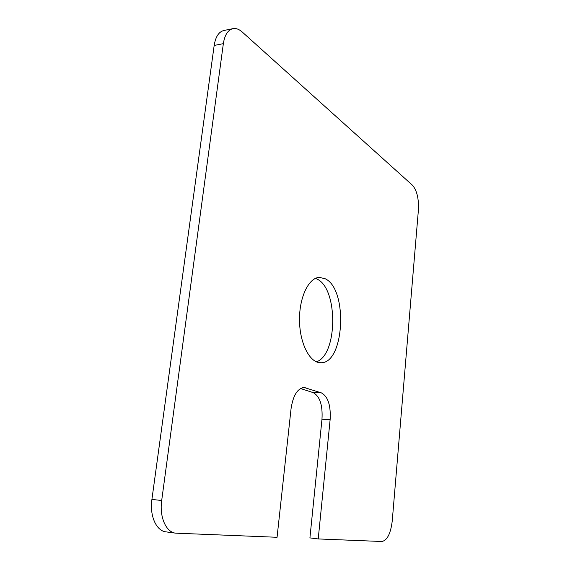 <?xml version="1.0" encoding="UTF-8"?>
<svg xmlns="http://www.w3.org/2000/svg" width="570" height="570" viewBox="0 0 570 570"><rect width="100%" height="100%" fill="white"/><g stroke="black" fill="none" stroke-linecap="round" stroke-linejoin="round"><path stroke-width="0.85" d="M325.449 278.873C348.348 289.831 344.28 364.472 320.497 362.734C309.759 362.862 299.685 343.368 299.507 320.276C299.186 297.184 308.84 277.476 319.57 277.376L325.449 278.873M316.393 361.829C337.697 355.032 338.302 289.061 317.269 279.172L315.495 278.36M232.931 28.65L223.846 30.502C218.78 31.799 215.56 36.779 214.17 45.443L151.912 499.413C149.468 515.686 156.287 530.962 165.956 531.86L175.624 533.157C166.034 532.273 159.265 516.904 161.688 500.517L223.347 43.655C224.722 34.941 227.915 29.939 232.931 28.65C235.987 28.094 239.072 29.205 242.193 31.977L412.502 185.279C416.934 190.458 418.9 198.695 418.401 209.995L392.245 520.909C390.714 533.513 387.258 540.381 381.872 541.5L318.224 538.942L330.13 419.648C330.921 405.448 328.014 396.528 321.394 392.894L304.259 387.529C297.512 388.312 293.115 395.359 291.063 408.676L277.063 537.282L175.624 533.157M300.547 388.526L313.151 392.609C319.841 396.228 322.784 405.106 321.979 419.235L309.916 537.895L318.224 538.942M214.17 45.443L223.347 43.655M161.688 500.517L151.912 499.413M321.979 419.235L330.13 419.648M313.151 392.609L321.394 392.894M302.463 387.735L306.033 387.849"/></g></svg>
